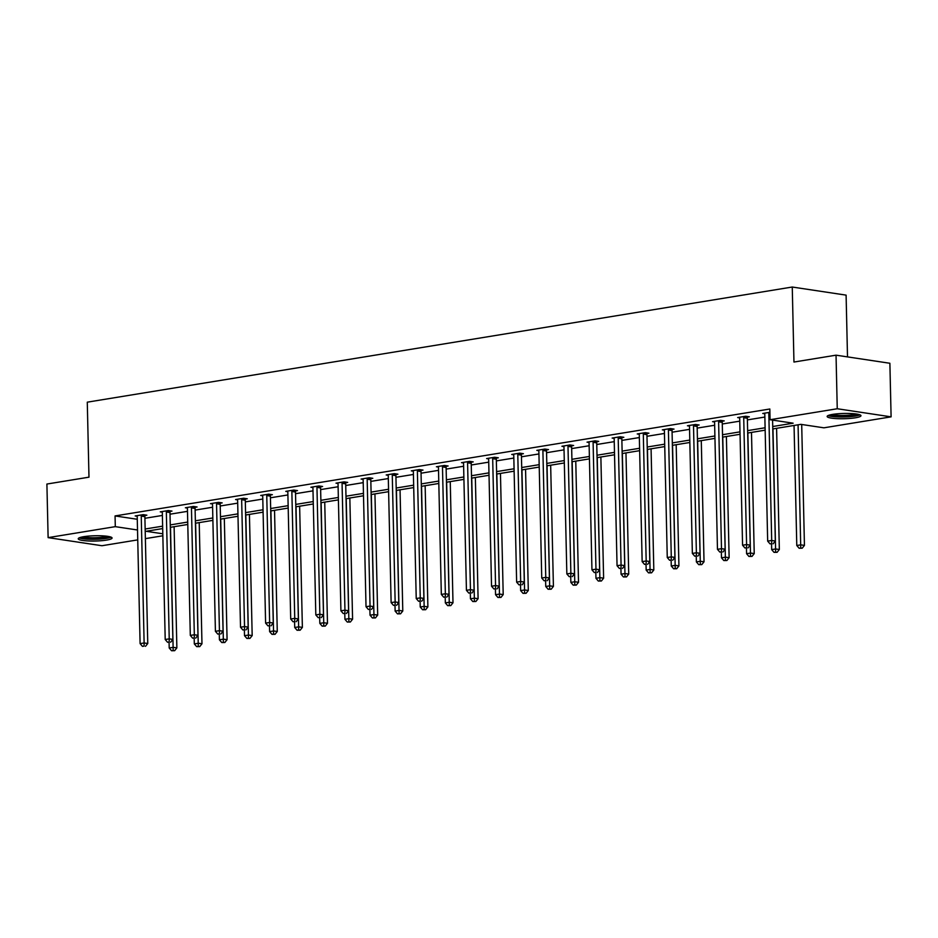 <?xml version="1.0" encoding="UTF-8"?>
<svg xmlns="http://www.w3.org/2000/svg" width="938" height="938" viewBox="0 0 938 938"><rect width="100%" height="100%" fill="white"/><g stroke="black" fill="none" stroke-linecap="round" stroke-linejoin="round"><path stroke-width="1.41" d="M83.799 536.677A16.931 2.638 -1.3 0 1 101.996 535.821A16.931 2.638 -1.3 0 1 112.079 538.002A16.931 2.638 -1.3 0 1 106.51 540.1A16.931 2.638 -1.3 0 1 88.313 540.956A16.931 2.638 -1.3 0 1 78.229 538.775A16.931 2.638 -1.3 0 1 83.799 536.677M832.71 414.373A16.931 2.638 -1.3 0 1 850.895 413.517A16.931 2.638 -1.3 0 1 860.978 415.698A16.931 2.638 -1.3 0 1 855.409 417.785A16.931 2.638 -1.3 0 1 837.224 418.653A16.931 2.638 -1.3 0 1 827.14 416.46A16.931 2.638 -1.3 0 1 832.71 414.373M847.506 356.897L846.099 295.13L792.258 287.028L87.281 402.168L88.981 477.172L46.9 484.043L48.119 537.626L115.304 526.652L137.523 529.993M792.258 287.028L793.958 362.045L836.039 355.174L889.881 363.264L891.1 416.847L823.916 427.822L800.853 424.351L772.795 428.936M162.849 535.786L145.378 538.635M137.745 539.878L101.961 545.728L48.119 537.626M836.039 355.174L837.247 408.745L891.1 416.847M170.165 511.386L171.971 511.093L168.336 510.542L160.281 511.855L162.262 512.16M220.371 503.19L222.177 502.897L218.531 502.346L210.487 503.659L212.469 503.964M270.578 494.983L272.383 494.689L268.737 494.15L260.694 495.463L262.675 495.756M320.784 486.787L322.59 486.494L318.943 485.943L310.9 487.256L312.882 487.561M370.991 478.591L372.796 478.298L369.15 477.747L361.107 479.06L363.088 479.365M421.197 470.395L423.003 470.09L419.356 469.551L411.313 470.864L413.295 471.157M471.404 462.188L473.209 461.895L469.563 461.355L461.519 462.669L463.501 462.962M521.61 453.992L523.416 453.699L519.769 453.148L511.726 454.461L513.707 454.766M571.817 445.796L573.622 445.503L569.976 444.952L561.932 446.265L563.914 446.558M622.023 437.589L623.817 437.296L620.182 436.756L612.139 438.069L614.12 438.363M672.229 429.393L674.023 429.1L670.389 428.549L662.345 429.862L664.327 430.167M722.436 421.197L724.23 420.904L720.595 420.353L712.552 421.666L714.533 421.959M764.74 413.764L762.758 413.47L769.899 412.298M144.921 518.292L162.38 515.443M170.024 514.2L187.483 511.339M195.127 510.096L212.586 507.247M220.231 505.992L237.689 503.143M245.334 501.9L262.792 499.039M270.437 497.797L287.896 494.947M295.54 493.693L312.999 490.844M320.644 489.601L338.102 486.752M345.747 485.497L363.205 482.648M370.838 481.393L388.309 478.544M395.942 477.301L413.412 474.452M421.045 473.198L438.515 470.348M446.148 469.106L463.618 466.245M471.251 465.002L488.721 462.153M496.354 460.898L513.825 458.049M521.458 456.806L538.928 453.945M546.561 452.702L564.031 449.853M571.664 448.599L589.134 445.749M596.767 444.506L614.238 441.646M621.871 440.403L639.341 437.554M646.974 436.299L664.444 433.45M672.077 432.207L689.547 429.346M697.18 428.103L714.65 425.254M722.283 423.999L739.754 421.15M747.387 419.907L764.857 417.047M772.736 426.52L793.138 423.19L770.063 419.72L769.828 409.003L115.057 515.935L137.276 519.277M747.539 417.093L749.333 416.8L745.698 416.249L737.655 417.562L739.636 417.867M697.333 425.289L699.127 424.996L695.492 424.457L687.448 425.77L689.43 426.063M647.126 433.497L648.92 433.204L645.285 432.653L637.242 433.966L639.224 434.259M596.92 441.692L598.714 441.399L595.079 440.848L587.036 442.161L589.017 442.466M546.713 449.888L548.519 449.595L544.872 449.056L536.829 450.369L538.811 450.662M496.507 458.096L498.313 457.803L494.666 457.252L486.623 458.565L488.604 458.858M446.3 466.292L448.106 465.998L444.46 465.447L436.416 466.761L438.398 467.065M396.094 474.487L397.9 474.194L394.253 473.643L386.21 474.968L388.191 475.261M345.888 482.695L347.693 482.39L344.047 481.851L336.003 483.164L337.985 483.457M295.681 490.891L297.487 490.597L293.84 490.046L285.797 491.36L287.778 491.664M245.475 499.086L247.28 498.793L243.634 498.242L235.59 499.555L237.572 499.86M195.268 507.282L197.074 506.989L193.439 506.45L185.384 507.763L187.366 508.056M145.062 515.49L146.867 515.197L143.233 514.645L135.178 515.959L137.159 516.252M115.057 515.935L115.304 526.652M770.063 419.72L837.247 408.745M162.684 528.575L146.082 531.283L162.802 533.792M765.15 430.179L747.692 433.028M740.047 434.282L722.588 437.131M714.944 438.374L697.485 441.235M689.84 442.478L672.382 445.327M664.737 446.582L647.279 449.431M639.634 450.674L622.175 453.535M614.531 454.778L597.072 457.627M589.427 458.881L571.969 461.731M564.336 462.973L546.866 465.823M539.233 467.077L521.763 469.926M514.13 471.181L496.659 474.03M489.026 475.273L471.556 478.122M463.923 479.377L446.453 482.226M438.82 483.469L421.35 486.33M413.717 487.572L396.246 490.422M388.613 491.676L371.143 494.525M363.51 495.768L346.04 498.629M338.407 499.872L320.937 502.721M313.304 503.976L295.833 506.825M288.201 508.068L270.73 510.929M263.097 512.171L245.627 515.021M237.994 516.275L220.524 519.124M212.891 520.367L195.421 523.228M187.788 524.471L170.317 527.32M145.156 529.009L162.626 526.159M170.259 524.917L187.729 522.056M195.362 520.813L212.832 517.964M220.465 516.709L237.935 513.86M245.568 512.617L263.039 509.756M270.672 508.513L288.142 505.664M295.775 504.41L313.245 501.56M320.878 500.317L338.348 497.457M345.981 496.214L363.452 493.365M371.085 492.11L388.555 489.261M396.188 488.018L413.658 485.157M421.291 483.914L438.761 481.065M446.394 479.81L463.864 476.961M471.497 475.718L488.968 472.869M496.601 471.615L514.071 468.766M521.704 467.523L539.174 464.662M546.807 463.419L564.277 460.57M571.91 459.315L589.381 456.466M597.014 455.223L614.484 452.362M622.117 451.119L639.587 448.27M647.22 447.016L664.69 444.166M672.323 442.924L689.793 440.063M697.426 438.82L714.897 435.971M722.53 434.716L740 431.867M747.633 430.624L765.103 427.763M768.996 412.45L768.914 412.779A2.169 1.595 -81.4 0 0 768.82 413.599L771.693 540.464L767.671 541.12L764.798 414.256A2.169 1.595 -81.4 0 0 764.658 413.47L764.552 413.177M772.584 420.095L775.327 541.015L771.693 540.464L771.646 543.618L770.028 543.876L771.646 543.618M773.1 543.841L775.327 541.015M767.671 541.12L770.028 543.876M794.052 425.453L796.784 545.506L800.806 544.849L804.441 545.4L801.697 424.48M800.747 547.991L799.141 548.261L802.201 548.214L800.747 547.991L798.074 424.797M799.141 548.261L796.784 545.506M804.441 545.4L802.201 548.214M743.904 416.542L743.811 416.882A2.169 1.595 -81.4 0 0 743.717 417.691L746.589 544.568L742.568 545.224L739.695 418.348A2.169 1.595 -81.4 0 0 739.554 417.574L739.449 417.269M747.68 416.554L747.445 417.422A2.169 1.595 -81.4 0 0 747.351 418.242L750.236 545.119L746.589 544.568L746.542 547.722L744.936 547.98L746.542 547.722M747.996 547.933L750.236 545.119M742.568 545.224L744.936 547.98M718.801 420.646L718.707 420.974A2.169 1.595 -81.4 0 0 718.614 421.795L721.486 548.671L717.464 549.328L714.592 422.452A2.169 1.595 -81.4 0 0 714.451 421.666L714.346 421.373M722.577 420.646L722.342 421.525A2.169 1.595 -81.4 0 0 722.248 422.346L725.133 549.211L721.486 548.671L721.439 551.814L719.833 552.083L721.439 551.814M722.893 552.036L725.133 549.211M717.464 549.328L719.833 552.083M771.552 544.087L771.681 549.609L775.703 548.953L779.337 549.492L776.594 428.314M775.644 552.095L774.038 552.353L777.098 552.318L775.644 552.095L772.971 428.901M774.038 552.353L771.681 549.609M779.337 549.492L777.098 552.318M746.449 548.191L746.578 553.701L750.599 553.045L754.234 553.596L751.49 432.406M750.541 556.199L748.934 556.457L751.995 556.41L750.541 556.199L747.867 433.004M748.934 556.457L746.578 553.701M754.234 553.596L751.995 556.41M858.505 414.385A14.645 2.286 -1.3 0 1 839.522 416.648A14.645 2.286 -1.3 0 1 829.555 415.042M831.889 414.514A13.566 2.111 178.7 0 0 839.838 415.405A13.566 2.111 178.7 0 0 856.148 413.963M828.09 415.557A16.814 2.626 178.7 0 0 838.865 416.976A16.814 2.626 178.7 0 0 859.994 414.842M109.605 536.688A14.645 2.286 -1.3 0 1 90.623 538.951A14.645 2.286 -1.3 0 1 80.645 537.345M82.978 536.817A13.566 2.111 178.7 0 0 90.927 537.709A13.566 2.111 178.7 0 0 107.249 536.266M79.191 537.873A16.814 2.626 178.7 0 0 89.954 539.291A16.814 2.626 178.7 0 0 111.083 537.146M693.698 424.75L693.604 425.078A2.169 1.595 -81.4 0 0 693.51 425.899L696.383 552.763L692.361 553.42L689.489 426.556A2.169 1.595 -81.4 0 0 689.348 425.77L689.242 425.477M697.473 424.75L697.239 425.629A2.169 1.595 -81.4 0 0 697.145 426.438L700.029 553.314L696.383 552.763L696.336 555.917L694.73 556.175L696.336 555.917M697.79 556.128L700.029 553.314M692.361 553.42L694.73 556.175M721.345 552.283L721.474 557.805L725.496 557.149L729.131 557.7L726.387 436.51M725.437 560.291L723.831 560.561L726.891 560.514L725.437 560.291L722.764 437.096M723.831 560.561L721.474 557.805M729.131 557.7L726.891 560.514M668.595 428.842L668.501 429.182A2.169 1.595 -81.4 0 0 668.407 429.991L671.28 556.867L667.258 557.524L664.385 430.648A2.169 1.595 -81.4 0 0 664.245 429.874L664.139 429.569M672.37 428.854L672.136 429.721A2.169 1.595 -81.4 0 0 672.042 430.542L674.926 557.418L671.28 556.867L671.233 560.009L669.626 560.279L671.233 560.009M672.687 560.232L674.926 557.418M667.258 557.524L669.626 560.279M696.242 556.386L696.371 561.909L700.393 561.252L704.028 561.792L701.284 440.614M700.334 564.395L698.728 564.653L701.788 564.617L700.334 564.395L697.661 441.2M698.728 564.653L696.371 561.909M704.028 561.792L701.788 564.617M643.491 432.946L643.398 433.274A2.169 1.595 -81.4 0 0 643.304 434.095L646.176 560.971L642.155 561.628L639.282 434.751A2.169 1.595 -81.4 0 0 639.141 433.966L639.036 433.673M647.267 432.946L647.032 433.825A2.169 1.595 -81.4 0 0 646.939 434.646L649.823 561.51L646.176 560.971L646.13 564.113L644.523 564.383L646.13 564.113M647.583 564.336L649.823 561.51M642.155 561.628L644.523 564.383M671.139 560.49L671.268 566.001L675.29 565.344L678.924 565.895L676.181 444.706M675.231 568.498L673.625 568.756L676.697 568.709L675.231 568.498L672.558 445.304M673.625 568.756L671.268 566.001M678.924 565.895L676.697 568.709M618.388 437.049L618.294 437.378A2.169 1.595 -81.4 0 0 618.201 438.198L621.073 565.063L617.052 565.72L614.179 438.855A2.169 1.595 -81.4 0 0 614.038 438.069L613.933 437.776M622.164 437.049L621.929 437.917A2.169 1.595 -81.4 0 0 621.835 438.738L624.72 565.614L621.073 565.063L621.026 568.217L619.42 568.475L621.026 568.217M622.48 568.428L624.72 565.614M617.052 565.72L619.42 568.475M646.036 564.582L646.165 570.105L650.186 569.448L653.821 569.987L651.078 448.81M650.128 572.59L648.521 572.86L651.593 572.813L650.128 572.59L647.466 449.396M648.521 572.86L646.165 570.105M653.821 569.987L651.593 572.813M593.285 441.141L593.191 441.47A2.169 1.595 -81.4 0 0 593.097 442.29L595.97 569.167L591.948 569.823L589.076 442.947A2.169 1.595 -81.4 0 0 588.935 442.173L588.83 441.868M597.06 441.153L596.826 442.021A2.169 1.595 -81.4 0 0 596.732 442.842L599.616 569.718L595.97 569.167L595.923 572.309L594.317 572.579L595.923 572.309M597.377 572.532L599.616 569.718M591.948 569.823L594.317 572.579M620.933 568.686L621.062 574.197L625.083 573.54L628.718 574.091L625.974 452.913M625.025 576.694L623.418 576.952L626.49 576.917L625.025 576.694L622.363 453.5M623.418 576.952L621.062 574.197M628.718 574.091L626.49 576.917M568.182 445.245L568.088 445.573A2.169 1.595 -81.4 0 0 567.994 446.394L570.867 573.27L566.845 573.927L563.973 447.051A2.169 1.595 -81.4 0 0 563.832 446.265L563.738 445.972M571.957 445.245L571.723 446.125A2.169 1.595 -81.4 0 0 571.629 446.945L574.513 573.81L570.867 573.27L570.82 576.413L569.214 576.671L570.82 576.413M572.274 576.636L574.513 573.81M566.845 573.927L569.214 576.671M595.829 572.79L595.958 578.3L599.98 577.644L603.615 578.195L600.871 457.005M599.921 580.798L598.315 581.056L601.387 581.009L599.921 580.798L597.26 457.603M598.315 581.056L595.958 578.3M603.615 578.195L601.387 581.009M543.079 449.349L542.985 449.677A2.169 1.595 -81.4 0 0 542.891 450.498L545.764 577.362L541.742 578.019L538.869 451.155A2.169 1.595 -81.4 0 0 538.729 450.369L538.635 450.076M546.854 449.349L546.631 450.217A2.169 1.595 -81.4 0 0 546.526 451.037L549.41 577.914L545.764 577.362L545.717 580.516L544.11 580.774L545.717 580.516M547.171 580.728L549.41 577.914M541.742 578.019L544.11 580.774M570.726 576.882L570.855 582.404L574.877 581.748L578.512 582.287L575.768 461.109M574.818 584.89L573.212 585.16L576.284 585.113L574.818 584.89L572.157 461.695M573.212 585.16L570.855 582.404M578.512 582.287L576.284 585.113M517.975 453.441L517.882 453.769A2.169 1.595 -81.4 0 0 517.788 454.59L520.66 581.466L516.639 582.123L513.766 455.247A2.169 1.595 -81.4 0 0 513.625 454.473L513.532 454.168M521.751 453.453L521.528 454.32A2.169 1.595 -81.4 0 0 521.422 455.141L524.307 582.017L520.66 581.466L520.613 584.609L519.007 584.878L520.613 584.609M522.067 584.831L524.307 582.017M516.639 582.123L519.007 584.878M545.623 580.985L545.752 586.496L549.774 585.84L553.408 586.391L550.665 465.213M549.715 588.994L548.109 589.252L551.181 589.216L549.715 588.994L547.053 465.799M548.109 589.252L545.752 586.496M553.408 586.391L551.181 589.216M492.872 457.545L492.778 457.873A2.169 1.595 -81.4 0 0 492.685 458.694L495.557 585.57L491.535 586.227L488.663 459.35A2.169 1.595 -81.4 0 0 488.522 458.565L488.428 458.272M496.648 457.545L496.425 458.424A2.169 1.595 -81.4 0 0 496.319 459.245L499.204 586.109L495.557 585.57L495.51 588.712L493.904 588.97L495.51 588.712M496.964 588.935L499.204 586.109M491.535 586.227L493.904 588.97M520.52 585.089L520.649 590.6L524.67 589.943L528.305 590.494L525.561 469.305M524.623 593.086L523.005 593.355L526.077 593.308L524.623 593.086L521.95 469.903M523.005 593.355L520.649 590.6M528.305 590.494L526.077 593.308M467.769 461.648L467.675 461.977A2.169 1.595 -81.4 0 0 467.581 462.797L470.454 589.662L466.432 590.319L463.56 463.454A2.169 1.595 -81.4 0 0 463.419 462.669L463.325 462.364M471.544 461.648L471.322 462.516A2.169 1.595 -81.4 0 0 471.216 463.337L474.1 590.213L470.454 589.662L470.407 592.816L468.801 593.074L470.407 592.816M471.861 593.027L474.1 590.213M466.432 590.319L468.801 593.074M495.416 589.181L495.545 594.704L499.567 594.047L503.202 594.586L500.458 473.409M499.52 597.189L497.902 597.459L500.974 597.412L499.52 597.189L496.847 473.995M497.902 597.459L495.545 594.704M503.202 594.586L500.974 597.412M442.666 465.74L442.572 466.069A2.169 1.595 -81.4 0 0 442.478 466.889L445.351 593.766L441.329 594.422L438.456 467.546A2.169 1.595 -81.4 0 0 438.316 466.772L438.222 466.467M446.441 465.752L446.218 466.62A2.169 1.595 -81.4 0 0 446.113 467.441L448.997 594.317L445.351 593.766L445.304 596.908L443.697 597.178L445.304 596.908M446.758 597.131L448.997 594.317M441.329 594.422L443.697 597.178M470.313 593.285L470.442 598.796L474.464 598.139L478.099 598.69L475.355 477.512M474.417 601.293L472.799 601.551L475.871 601.504L474.417 601.293L471.744 478.099M472.799 601.551L470.442 598.796M478.099 598.69L475.871 601.504M417.562 469.844L417.469 470.173A2.169 1.595 -81.4 0 0 417.375 470.993L420.247 597.869L416.226 598.526L413.353 471.65A2.169 1.595 -81.4 0 0 413.212 470.864L413.119 470.571M421.338 469.844L421.115 470.724A2.169 1.595 -81.4 0 0 421.01 471.544L423.894 598.409L420.247 597.869L420.201 601.012L418.594 601.27L420.201 601.012M421.654 601.235L423.894 598.409M416.226 598.526L418.594 601.27M445.21 597.389L445.339 602.9L449.361 602.243L452.995 602.794L450.252 481.604M449.314 605.385L447.696 605.655L450.768 605.608L449.314 605.385L446.64 482.202M447.696 605.655L445.339 602.9M452.995 602.794L450.768 605.608M392.459 473.948L392.365 474.276A2.169 1.595 -81.4 0 0 392.272 475.097L395.144 601.962L391.123 602.618L388.25 475.754A2.169 1.595 -81.4 0 0 388.109 474.968L388.015 474.663M396.235 473.948L396.012 474.816A2.169 1.595 -81.4 0 0 395.906 475.636L398.791 602.513L395.144 601.962L395.097 605.116L393.491 605.373L395.097 605.116M396.551 605.327L398.791 602.513M391.123 602.618L393.491 605.373M420.107 601.481L420.236 607.003L424.257 606.347L427.892 606.886L425.149 485.708M424.211 609.489L422.592 609.759L425.664 609.712L424.211 609.489L421.537 486.294M422.592 609.759L420.236 607.003M427.892 606.886L425.664 609.712M367.356 478.04L367.262 478.368A2.169 1.595 -81.4 0 0 367.168 479.189L370.053 606.065L366.019 606.722L363.147 479.846A2.169 1.595 -81.4 0 0 363.006 479.072L362.912 478.767M371.131 478.052L370.909 478.919A2.169 1.595 -81.4 0 0 370.803 479.74L373.687 606.616L370.053 606.065L369.994 609.208L368.388 609.477L369.994 609.208M371.448 609.43L373.687 606.616M366.019 606.722L368.388 609.477M395.004 605.585L395.133 611.095L399.154 610.439L402.789 610.99L400.045 489.8M399.107 613.593L397.489 613.851L400.561 613.804L399.107 613.593L396.434 490.398M397.489 613.851L395.133 611.095M402.789 610.99L400.561 613.804M342.253 482.144L342.159 482.472A2.169 1.595 -81.4 0 0 342.065 483.293L344.95 610.157L340.916 610.826L338.043 483.949A2.169 1.595 -81.4 0 0 337.903 483.164L337.809 482.871M346.04 482.144L345.805 483.023A2.169 1.595 -81.4 0 0 345.7 483.844L348.584 610.708L344.95 610.157L344.891 613.311L343.285 613.569L344.891 613.311M346.345 613.534L348.584 610.708M340.916 610.826L343.285 613.569M369.9 609.677L370.029 615.199L374.051 614.542L377.686 615.094L374.942 493.904M374.004 617.685L372.386 617.954L375.458 617.908L374.004 617.685L371.331 494.49M372.386 617.954L370.029 615.199M377.686 615.094L375.458 617.908M317.15 486.236L317.056 486.576A2.169 1.595 -81.4 0 0 316.962 487.385L319.846 614.261L315.813 614.918L312.94 488.053A2.169 1.595 -81.4 0 0 312.8 487.268L312.706 486.963M320.937 486.247L320.702 487.115A2.169 1.595 -81.4 0 0 320.597 487.936L323.481 614.812L319.846 614.261L319.788 617.415L318.181 617.673L319.788 617.415M321.242 617.626L323.481 614.812M315.813 614.918L318.181 617.673M344.797 613.78L344.926 619.303L348.948 618.646L352.582 619.186L349.839 498.008M348.901 621.788L347.283 622.046L350.355 622.011L348.901 621.788L346.228 498.594M347.283 622.046L344.926 619.303M352.582 619.186L350.355 622.011M292.046 490.34L291.953 490.668A2.169 1.595 -81.4 0 0 291.859 491.489L294.743 618.365L290.71 619.021L287.837 492.145A2.169 1.595 -81.4 0 0 287.696 491.371L287.603 491.066M295.833 490.351L295.599 491.219A2.169 1.595 -81.4 0 0 295.493 492.04L298.378 618.904L294.743 618.365L294.684 621.507L293.078 621.777L294.684 621.507M296.138 621.73L298.378 618.904M290.71 619.021L293.078 621.777M319.694 617.884L319.823 623.395L323.845 622.738L327.479 623.289L324.736 502.1M323.798 625.892L322.18 626.15L325.252 626.103L323.798 625.892L321.124 502.698M322.18 626.15L319.823 623.395M327.479 623.289L325.252 626.103M266.943 494.443L266.849 494.772A2.169 1.595 -81.4 0 0 266.755 495.592L269.64 622.457L265.606 623.113L262.734 496.249A2.169 1.595 -81.4 0 0 262.593 495.463L262.499 495.17M270.73 494.443L270.496 495.323A2.169 1.595 -81.4 0 0 270.39 496.132L273.275 623.008L269.64 622.457L269.581 625.611L267.975 625.869L269.581 625.611M271.035 625.834L273.275 623.008M265.606 623.113L267.975 625.869M294.591 621.976L294.72 627.499L298.741 626.842L302.376 627.393L299.632 506.203M298.694 629.984L297.076 630.254L300.148 630.207L298.694 629.984L296.021 506.79M297.076 630.254L294.72 627.499M302.376 627.393L300.148 630.207M241.84 498.535L241.746 498.875A2.169 1.595 -81.4 0 0 241.652 499.684L244.537 626.561L240.515 627.217L237.631 500.341A2.169 1.595 -81.4 0 0 237.49 499.567L237.396 499.262M245.627 498.547L245.393 499.415A2.169 1.595 -81.4 0 0 245.287 500.235L248.171 627.112L244.537 626.561L244.478 629.715L242.872 629.973L244.478 629.715M245.932 629.926L248.171 627.112M240.515 627.217L242.872 629.973M269.487 626.08L269.616 631.602L273.638 630.946L277.273 631.485L274.529 510.307M273.591 634.088L271.973 634.346L275.045 634.311L273.591 634.088L270.918 510.893M271.973 634.346L269.616 631.602M277.273 631.485L275.045 634.311M216.737 502.639L216.643 502.967A2.169 1.595 -81.4 0 0 216.549 503.788L219.433 630.664L215.412 631.321L212.527 504.445A2.169 1.595 -81.4 0 0 212.398 503.659L212.293 503.366M220.524 502.639L220.289 503.518A2.169 1.595 -81.4 0 0 220.184 504.339L223.068 631.204L219.433 630.664L219.375 633.807L217.768 634.076L219.375 633.807M220.829 634.029L223.068 631.204M215.412 631.321L217.768 634.076M244.384 630.184L244.513 635.694L248.535 635.038L252.181 635.589L249.426 514.399M248.488 638.192L246.882 638.45L249.942 638.403L248.488 638.192L245.815 514.997M246.882 638.45L244.513 635.694M252.181 635.589L249.942 638.403M191.633 506.743L191.54 507.071A2.169 1.595 -81.4 0 0 191.446 507.892L194.33 634.756L190.308 635.413L187.424 508.548A2.169 1.595 -81.4 0 0 187.295 507.763L187.19 507.47M195.421 506.743L195.186 507.622A2.169 1.595 -81.4 0 0 195.081 508.431L197.965 635.307L194.33 634.756L194.272 637.91L192.665 638.168L194.272 637.91M195.725 638.133L197.965 635.307M190.308 635.413L192.665 638.168M219.281 634.276L219.41 639.798L223.432 639.141L227.078 639.693L224.323 518.503M223.385 642.284L221.778 642.553L224.839 642.507L223.385 642.284L220.711 519.089M221.778 642.553L219.41 639.798M227.078 639.693L224.839 642.507M166.53 510.835L166.448 511.175A2.169 1.595 -81.4 0 0 166.343 511.984L169.227 638.86L165.205 639.517L162.321 512.64A2.169 1.595 -81.4 0 0 162.192 511.867L162.086 511.562M170.317 510.847L170.083 511.714A2.169 1.595 -81.4 0 0 169.977 512.535L172.862 639.411L169.227 638.86L169.168 642.002L167.562 642.272L169.168 642.002M170.622 642.225L172.862 639.411M165.205 639.517L167.562 642.272M194.178 638.379L194.307 643.902L198.328 643.245L201.975 643.785L199.219 522.607M198.281 646.388L196.675 646.645L199.735 646.61L198.281 646.388L195.608 523.193M196.675 646.645L194.307 643.902M201.975 643.785L199.735 646.61M141.427 514.939L141.345 515.267A2.169 1.595 -81.4 0 0 141.239 516.088L144.124 642.964L140.102 643.62L137.218 516.744A2.169 1.595 -81.4 0 0 137.089 515.959L136.983 515.666M145.214 514.939L144.98 515.818A2.169 1.595 -81.4 0 0 144.874 516.639L147.758 643.503L144.124 642.964L144.065 646.106L142.459 646.376L144.065 646.106M145.519 646.329L147.758 643.503M140.102 643.62L142.459 646.376M169.075 642.483L169.203 647.994L173.225 647.337L176.872 647.888L174.116 526.699M173.178 650.491L171.572 650.749L174.632 650.702L173.178 650.491L170.505 527.297M171.572 650.749L169.203 647.994M176.872 647.888L174.632 650.702M768.914 412.779L769.91 412.931M768.82 413.599L769.934 413.764M743.811 416.882L747.445 417.422M743.717 417.691L747.351 418.242M718.707 420.974L722.342 421.525M718.614 421.795L722.248 422.346M693.604 425.078L697.239 425.629M693.51 425.899L697.145 426.438M668.501 429.182L672.136 429.721M668.407 429.991L672.042 430.542M643.398 433.274L647.032 433.825M643.304 434.095L646.939 434.646M618.294 437.378L621.929 437.917M618.201 438.198L621.835 438.738M593.191 441.47L596.826 442.021M593.097 442.29L596.732 442.842M568.088 445.573L571.723 446.125M567.994 446.394L571.629 446.945M542.985 449.677L546.631 450.217M542.891 450.498L546.526 451.037M517.882 453.769L521.528 454.32M517.788 454.59L521.422 455.141M492.778 457.873L496.425 458.424M492.685 458.694L496.319 459.245M467.675 461.977L471.322 462.516M467.581 462.797L471.216 463.337M442.572 466.069L446.218 466.62M442.478 466.889L446.113 467.441M417.469 470.173L421.115 470.724M417.375 470.993L421.01 471.544M392.365 474.276L396.012 474.816M392.272 475.097L395.906 475.636M367.262 478.368L370.909 478.919M367.168 479.189L370.803 479.74M342.159 482.472L345.805 483.023M342.065 483.293L345.7 483.844M317.056 486.576L320.702 487.115M316.962 487.385L320.597 487.936M291.953 490.668L295.599 491.219M291.859 491.489L295.493 492.04M266.849 494.772L270.496 495.323M266.755 495.592L270.39 496.132M241.746 498.875L245.393 499.415M241.652 499.684L245.287 500.235M216.643 502.967L220.289 503.518M216.549 503.788L220.184 504.339M191.54 507.071L195.186 507.622M191.446 507.892L195.081 508.431M166.448 511.175L170.083 511.714M166.343 511.984L169.977 512.535M141.345 515.267L144.98 515.818M141.239 516.088L144.874 516.639"/></g></svg>
